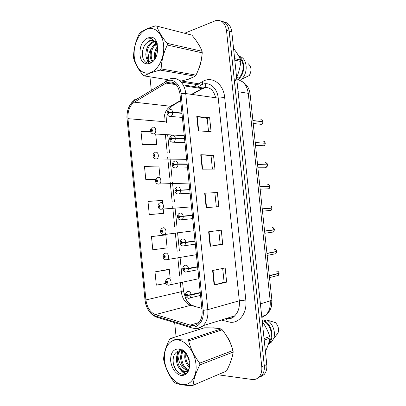 <?xml version="1.0" encoding="UTF-8"?>
<svg xmlns="http://www.w3.org/2000/svg" width="406" height="406" viewBox="0 0 406 406"><rect width="100%" height="100%" fill="white"/><g stroke="black" fill="none" stroke-linecap="round" stroke-linejoin="round"><path stroke-width="0.61" d="M185.933 79.804L188.303 79.282L190.734 78.18L188.303 79.282L185.933 79.804M213.789 327.825L211.475 327.906L216.241 328.236L213.789 327.825M167.576 82.19C174.184 80.885 178.32 84.824 179.99 94.014L202.061 310.326C202.503 315.919 201.234 320.222 198.26 323.247C195.936 325.348 193.276 325.972 190.282 325.125L155.452 314.599C150.21 312.442 147.038 307.555 145.932 299.938L127.961 118.664C127.56 111.097 129.671 105.606 134.305 102.18L167.576 82.19M167.424 80.718L134.005 100.861C128.935 104.626 126.621 110.65 127.068 118.933L144.998 299.912C146.206 308.255 149.677 313.62 155.422 315.995L190.247 326.597C197.631 329.175 204.462 320.892 203.188 310.367L181.066 93.674C180.269 84.484 173.636 78.358 167.424 80.718M257.714 378.143L261.596 375.768C263.763 373.246 264.656 369.881 264.286 365.674L229.167 31.135C228.284 25.187 225.614 21.853 221.168 21.122C225.614 21.853 228.284 25.187 229.167 31.135L264.286 365.674C264.656 369.881 263.763 373.246 261.596 375.768L257.714 378.143M222.686 268.447L224.107 282.165L214.119 285.088L226.639 282.14L225.173 267.935L212.622 270.518L214.119 285.088M224.102 282.155L226.639 282.14M218.763 230.486L220.209 244.478L210.13 246.285L222.727 244.31L221.265 230.166L208.638 231.775L210.13 246.285M220.209 244.473L222.727 244.31M198.265 130.823L211.079 131.732L209.633 117.75L196.788 116.486L198.265 130.823M208.542 131.549L207.182 118.374L196.788 116.486M207.182 118.395L209.633 117.75M202.203 169.155L214.947 169.109L213.495 155.077L200.726 154.762L202.203 169.155M212.424 169.119L211.024 155.564L200.726 154.762M211.024 155.574L213.495 155.077M206.162 207.644L218.829 206.639L217.372 192.545L204.675 193.19L206.162 207.644M216.322 206.837L214.881 192.901L204.675 193.19M214.881 192.906L217.372 192.545M198.514 69.345C200.102 66.102 201.082 62.59 201.447 58.819C201.082 62.59 200.102 66.102 198.514 69.345M199.894 46.578L196.311 40.823L199.894 46.578M229.634 364.38L232.044 357.432L229.634 364.38M230.968 344.709C229.847 341.152 228.208 337.995 226.061 335.239C228.208 337.995 229.847 341.152 230.968 344.709M218.159 374.809L252.08 379.468C254.841 379.808 257.171 378.96 259.069 376.93C261.241 374.398 262.139 371.013 261.763 366.785L226.497 30.384C225.208 23.04 221.701 19.747 215.982 20.513L184.781 33.201M155.407 45.249L154.326 45.802M151.55 48.39C149.185 51.684 148.094 55.571 148.276 60.042M148.388 61.321L148.591 63.346M149.946 76.825L151.255 89.833M174.656 322.658L176.072 336.736M177.544 351.347L177.747 353.403M177.94 355.296L178.107 356.986C179.219 364.08 182.34 368.602 187.46 370.541M167.769 269.513L155.001 271.878L156.325 285.139L165.958 283.388M160.035 177.331L158.898 166.039L144.48 166.419L145.79 179.538L155.767 179.325M150.601 131.701L141.004 131.529L142.303 144.597L155.27 145.074M164.308 235.023L151.484 236.591L152.798 249.807L167.125 247.873L165.821 234.907L164.181 235.028M162.557 202.416L162.354 200.407L147.977 201.442L149.291 214.607L162.146 213.526M149.291 214.607L163.654 213.333L163.217 209.009M163.654 213.333L162.024 213.541M145.79 179.538L155.874 179.102M142.303 144.597L156.746 144.622L155.691 134.112M156.746 144.622L155.148 145.109M151.484 236.591L165.821 234.907M170.16 278.064L169.302 269.528L167.642 269.513M155.001 271.878L169.302 269.528M260.231 376.986L264.093 374.616C266.255 372.104 267.148 368.755 266.783 364.573L231.811 31.876C230.933 25.969 228.273 22.65 223.838 21.914M260.342 124.292L261.535 124.312C262.489 123.84 262.961 122.977 262.951 121.719L252.918 120.699M262.464 121.668L252.892 120.496M181.934 113.056L172.646 112.107L169.327 112.508L168.404 111.63C167.434 112.706 167.516 113.482 168.637 113.959L169.338 112.609L168.566 113.259L168.434 112.34L168.845 112.68L169.327 112.508M169.338 112.609L172.677 112.411C172.707 114.304 172.103 115.614 170.865 116.334L169.165 116.253M181.964 113.355L172.677 112.411M261.84 119.846C262.646 120.501 263.017 121.059 262.941 121.521L262.926 121.516C262.631 120.191 261.926 119.597 260.814 119.74M153.174 127.23C155.914 126.302 156.904 132.752 154.189 133.879L153.605 133.965C151.798 133.813 150.758 132.874 150.484 131.143L151.062 130.762L151.94 131.64C152.849 130.62 152.773 129.864 151.712 129.377L151.052 130.661L151.778 130.052L151.91 130.945L151.062 130.762M152.123 130.61L151.514 130.57M151.052 130.661L150.575 130.986M152.118 130.646L151.519 130.61M262.834 145.825L263.93 145.749C264.819 145.272 265.255 144.434 265.235 143.247L265.235 143.257M264.616 143.211L255.222 142.501M184.527 138.487L175.27 137.984L171.951 138.395L171.022 137.477C170.048 138.512 170.129 139.294 171.256 139.816L171.961 138.497L171.185 139.116L171.033 138.202L171.951 138.395M171.961 138.497L175.301 138.289C175.341 140.075 174.783 141.334 173.631 142.059L171.89 142.049M184.563 138.791L175.301 138.289M255.521 145.343L263.93 145.749C264.519 145.769 264.961 144.937 265.25 143.247L255.242 142.709M264.032 141.303L265.214 143.044C264.92 141.714 264.21 141.1 263.093 141.202M265.351 167.384L266.331 167.231L267.544 164.826L257.577 164.765M266.681 164.821L257.551 164.557M187.13 163.988L177.904 163.933L174.585 164.354L173.646 163.4C172.667 164.389 172.748 165.171 173.885 165.744L174.595 164.455L173.814 165.039L173.641 164.131L174.585 164.354M174.595 164.455L177.94 164.237C177.985 165.927 177.473 167.13 176.397 167.856L174.636 167.917M187.161 164.293L177.94 164.237M174.382 164.486L174.093 164.486M267.884 188.973L268.726 188.77L269.843 186.45L259.911 186.877M259.911 186.867L269.823 186.247L259.891 186.669M189.739 189.561L177.224 190.384L176.28 189.389C175.296 190.338 175.377 191.124 176.519 191.739L177.234 190.485L176.448 191.033L176.255 190.13L177.224 190.384M189.764 189.79L178.61 190.373M177.234 190.485L180.579 190.257C180.629 191.85 180.162 193.007 179.168 193.723L178.427 194.007M189.769 189.861L180.579 190.257M177.564 190.455L176.727 190.495M268.422 184.354L269.807 186.247C269.508 184.903 268.792 184.248 267.666 184.278M262.251 208.994L272.147 208.126L262.256 209.039M262.246 208.923L272.127 207.923L262.235 208.831M192.358 215.2L179.868 216.484L178.919 215.454C177.929 216.357 178.011 217.144 179.158 217.809L179.878 216.591L179.087 217.103L178.879 216.205L179.868 216.484M192.383 215.449L179.376 216.616M192.368 215.307L179.371 216.576M179.878 216.591L183.228 216.347C183.284 217.855 182.852 218.961 181.939 219.671L180.178 219.879M192.388 215.505L183.228 216.347M270.614 205.954L272.111 207.923C271.807 206.568 271.091 205.893 269.96 205.893M155.691 152.265C158.36 151.468 159.446 157.675 156.838 158.883L156.021 159C154.26 158.797 153.25 157.853 152.991 156.163L153.58 155.843L154.458 156.757C155.376 155.782 155.3 155.026 154.229 154.488L153.57 155.747L154.3 155.168L154.453 156.056L153.58 155.843M154.656 155.686L154.036 155.671M153.57 155.747L153.174 155.99M154.65 155.726L154.036 155.711M158.208 177.366C160.822 176.696 161.989 182.68 159.487 183.948L158.447 184.106C156.736 183.852 155.757 182.903 155.508 181.243L156.102 180.995L156.985 181.944C157.909 181.01 157.832 180.249 156.757 179.67L156.092 180.898L156.828 180.355L156.995 181.233L156.102 180.995M157.188 180.827L156.559 180.843M156.092 180.898L155.483 181.01L155.94 181.035M157.183 180.868L156.564 180.883M160.735 202.533C163.288 201.985 164.531 207.76 162.141 209.09L160.883 209.278C159.218 208.983 158.269 208.024 158.025 206.395L158.629 206.212L159.517 207.202C160.446 206.304 160.37 205.543 159.289 204.918L158.619 206.116L159.36 205.603L159.543 206.481L158.629 206.212M158.619 206.116L159.091 206.081M159.72 206.075L159.096 206.121M134.259 56.693C135.32 67.939 142.846 75.445 150.717 72.527C158.604 69.781 164.836 56.698 163.572 44.812C162.42 32.881 154.153 25.725 146.373 29.328C138.573 32.759 133.087 45.487 134.259 56.693M182.177 80.83C187.481 79.495 191.784 77.962 195.088 76.226L195.986 75.125C199.493 68.112 201.574 60.682 202.234 52.841L202.071 51.278C200.097 46.188 196.697 40.798 191.871 35.114L155.752 25.837C148.657 27.831 143.394 30.161 139.963 32.83L139.121 34.038C135.553 41.463 133.686 49.121 133.523 57.002L133.681 58.576C135.178 63.854 138.37 69.482 143.272 75.455L144.282 75.917L167.901 79.708M195.088 76.226L160.228 70.101C153.087 71.816 147.774 73.755 144.282 75.917M160.228 70.101L161.131 68.913L195.986 75.125M202.234 52.841L167.348 45.03C163.593 52.729 161.522 60.687 161.131 68.913M167.348 45.03L167.181 43.361L202.071 51.278M157.447 46.563C155.336 49.405 154.316 52.658 154.387 56.312L154.803 59.19M157.624 48.045C156.107 50.628 155.381 53.45 155.442 56.52L155.549 57.86M155.858 43.224C152.052 46.01 150.144 50.09 150.139 55.465C150.281 58.327 151.052 60.469 152.453 61.89M156.28 43.894C152.864 46.802 151.174 50.73 151.205 55.678C151.321 58.119 151.91 60.042 152.966 61.443M156.386 41.417L154.539 41.255M154.082 41.305L153.443 41.437C148.571 43.508 146.028 47.898 145.82 54.612C146.307 59.961 148.317 62.534 151.849 62.326M156.427 41.493L155.046 41.569M154.549 41.676L154.529 41.681C149.657 43.746 147.114 48.126 146.906 54.825C147.211 59.22 148.738 61.793 151.494 62.544M157.63 47.223L156.005 43.457C154.351 40.874 152.27 39.925 149.758 40.61L145.81 43.752C143.491 46.695 142.354 50.171 142.399 54.176C142.42 63.981 151.387 66.614 155.442 58.078M157.33 44.056L154.519 41.245M152.595 40.57L150.174 40.701L145.967 43.543M139.969 54.379C140.862 69.137 157.112 65.762 157.462 50.136L157.188 43.361C156.026 40.006 154.214 37.885 151.753 36.992L147.063 38.154C142.039 41.25 139.669 46.66 139.969 54.379M147.063 38.154C150.733 37.707 153.712 39.478 156.005 43.457M191.871 35.114L155.752 25.837M156.812 26.228C158.533 31.429 161.989 37.139 167.181 43.361M156.686 42.051L156.168 42.528M155.711 42.995L154.98 43.838M153.204 37.697L150.575 38.453M146.414 58.129L148.494 63.341M152.96 37.545L150.083 38.301M164.557 360.3C165.653 371.876 173.666 383.234 182.106 384.563C190.556 386.07 197.275 376.56 195.966 364.233C194.773 351.921 185.948 340.517 177.615 339.923C169.256 339.142 163.344 348.703 164.557 360.3M163.694 359.549L163.785 360.366C165.536 368.09 168.937 375.291 173.976 381.97L175.057 382.959C178.975 384.497 184.669 385.411 192.134 385.7L226.462 371.074C230.055 364.289 232.298 357.96 233.181 352.088L233.014 350.469C230.775 343.014 227.172 336.122 222.214 329.794L221.097 328.931C216.774 328.099 211.196 327.728 204.375 327.82L170.596 338.462L169.688 339.198C166.024 346.354 163.999 352.865 163.623 358.737L163.694 359.549M233.181 352.088L199.853 364.892C195.986 372.302 193.738 379.011 193.104 385.015M199.853 364.892L199.676 363.167L233.014 350.469M192.134 385.7L226.462 371.074M185.293 352.2L185.05 353.088M185.024 353.19L184.7 356.838C185.009 361.289 186.547 364.75 189.313 367.232M185.984 353.073L185.826 354.017M185.821 354.062L185.709 356.473C185.953 360.34 187.191 363.512 189.435 365.999M183.147 350.175L182.573 350.865M182.289 351.281C181.112 353.144 180.553 355.483 180.614 358.3C181.345 364.882 183.877 368.881 188.206 370.287M183.603 350.51L183.025 351.408M182.928 351.596C182.015 353.342 181.589 355.453 181.639 357.93C182.248 364.025 184.568 367.958 188.597 369.734M182.253 349.698L181.228 350.023M179.949 350.754L179.498 351.119C177.392 353.108 176.382 356.001 176.463 359.787C176.554 368.257 184.202 375.088 187.983 370.546L188.531 370.338M182.223 349.688L181.401 350.119M180.508 350.789C178.427 352.778 177.427 355.656 177.508 359.411C177.6 367.293 184.36 374.017 188.343 370.764M189.506 361.802L187.673 356.955C186.547 354.702 185.126 353.007 183.405 351.88C181.02 350.439 178.863 350.388 176.935 351.733L176.767 351.86C174.296 353.697 173.083 356.666 173.134 360.767C173.266 374.987 189.145 379.945 189.404 366.202L189.135 359.422C187.902 355.514 185.973 352.469 183.339 350.292L178.32 348.937C172.931 349.302 170.378 353.347 170.667 361.061C171.819 368.364 174.996 373.099 180.198 375.276C185.446 376.179 188.511 373.155 189.404 366.202M178.32 348.937L182.609 350.891C184.684 352.393 186.374 354.413 187.673 356.955M222.214 329.794L188.643 340.888L187.506 339.944L221.097 328.931M188.643 340.888C190.647 348.739 194.327 356.163 199.676 363.167M170.596 338.462C174.453 339.457 180.091 339.954 187.506 339.944M179.447 348.932L179.274 349.185M178.295 351.017L177.346 354.276M182.456 371.323L186.014 373.682M173.565 364.228L175.468 369.079M181.979 349.576L181.69 350.287M181.446 350.977L180.67 356.346M177.762 351.236L176.554 357.498M180.426 369.764C182.01 371.871 183.745 373.256 185.623 373.926M235.069 81.114C238.109 74.887 240.032 68.345 240.839 61.489L240.687 60.042C239.088 56.363 236.708 52.481 233.546 48.4M236.668 77.551L238.799 77.952C244.016 73.293 244.645 62.534 239.905 58.378M238.799 77.952L238.89 78.815C245.239 73.532 245.351 60.25 239.043 56.703M238.89 78.815L241.372 79.277L241.971 78.698C248.254 72.735 247.32 59.2 240.459 56.713L238.779 56.216M241.372 79.277L249.299 75.541C251.893 70.588 251.466 66.589 248.03 63.559M240.839 61.489L234.78 60.134M234.627 58.667L240.687 60.042M239.652 78.957L237.88 79.794M265.412 351.545C267.666 346.734 269.188 342.197 269.985 337.944L269.828 336.452C268.046 331.205 265.519 326.196 262.246 321.425M269.077 341.811C273.674 336.777 270.975 325.165 264.443 321.664L262.794 322.227M268.599 343.446L268.904 343.171C274.72 338.203 271.903 324.501 264.352 320.781L264.443 321.664M268.442 343.948L271.269 342.233L273.568 338.741C276.187 332.565 272.659 322.978 266.732 319.969L264.352 320.781M269.224 343.638L270.056 342.715M276.745 334.96L278.034 332.935C279.176 329.164 278.313 325.734 275.441 322.648L266.732 319.969M269.985 337.944L264.215 340.162M264.057 338.65L269.828 336.452M262.149 320.517L264.392 321.187M264.59 231.1L274.456 229.852L264.605 231.253M274.415 229.649L264.58 231.044M194.976 240.91L182.522 242.661L181.568 241.59C180.574 242.453 180.65 243.24 181.807 243.95L182.533 242.763L182.025 242.768L181.736 243.24L181.507 242.346L182.522 242.661M194.992 241.037L182.025 242.768M182.533 242.763L185.887 242.514L184.71 245.691L183.705 246.066M195.007 241.215L185.887 242.514M272.802 227.604L274.42 229.649C274.116 228.289 273.395 227.588 272.259 227.553L272.096 227.578M274.618 253.933L275.918 253.674L276.77 251.624L275.735 251.613M274.989 249.299C275.882 249.512 276.466 250.218 276.745 251.421L266.935 253.308M186.943 268.696L197.61 266.696L185.182 268.904L184.222 267.798C183.223 268.615 183.299 269.401 184.461 270.163L185.192 269.011L184.684 268.99L184.39 269.452L184.146 268.559L185.182 268.904M185.085 268.914L184.684 268.99M185.192 269.011L188.546 268.747L187.476 271.787L185.791 272.132M197.641 266.991L188.546 268.747M267.158 255.399L275.918 253.674L276.77 251.624L266.96 253.517M277.075 275.725L278.313 275.415L279.089 273.451L278.359 273.416M276.242 271.178L276.877 271.025C278.024 271.132 278.749 271.873 279.049 273.248L269.295 275.623M200.244 292.538L187.846 295.223L186.887 294.076C185.877 294.847 185.958 295.639 187.125 296.451L187.861 295.329L187.349 295.289L187.054 295.735L186.796 294.847L187.846 295.223M187.861 295.329L191.221 295.055L190.247 297.958L188.617 298.364M200.275 292.843L191.221 295.055M279.074 273.456L269.32 275.836M163.273 227.766C165.765 227.335 167.074 232.922 164.795 234.298L163.329 234.521C161.715 234.186 160.791 233.217 160.558 231.613L161.167 231.501L162.06 232.521C162.994 231.669 162.918 230.902 161.832 230.232L161.157 231.4L161.898 230.923L162.101 231.796L161.167 231.501M162.258 231.313L161.629 231.39M161.157 231.4L160.532 231.374C160.482 229.852 161.126 228.745 162.466 228.06M162.258 231.354L161.634 231.425M163.831 256.754L163.09 256.902L163.709 256.851L164.608 257.911C165.546 257.099 165.47 256.333 164.379 255.618L163.699 256.754L164.445 256.308L164.663 257.176L163.709 256.851M164.795 256.658L164.176 256.759M163.699 256.754L163.07 256.658C163.019 255.176 163.628 254.09 164.897 253.4L165.81 253.065C168.251 252.75 169.622 258.165 167.45 259.576L165.922 259.85M164.8 256.699L164.176 256.8M165.902 282.14L165.633 282.251L166.257 282.272L167.16 283.368C168.109 282.596 168.028 281.83 166.932 281.069L166.247 282.175L166.729 282.2L166.998 281.759L167.231 282.627L166.257 282.272M167.333 282.074L166.729 282.2M166.247 282.175L165.607 282.008C165.557 280.576 166.135 279.511 167.338 278.8L168.358 278.43C170.748 278.227 172.169 283.484 170.104 284.931L168.617 285.256M167.343 282.114L166.729 282.241M215.627 97.734C213.693 89.919 209.674 86.61 203.568 87.808L191.53 94.365M199.077 83.58L202.655 81.525C211.902 75.724 223.518 83.727 224.68 97.526L245.818 300.044L239.317 300.785L218.23 98.1C217.367 88.29 209.902 81.728 202.898 84.199L197.321 87.092M245.818 300.044C247.325 312.524 239.753 323.13 230.491 322.298L221.25 320.05M226.035 318.563L227.116 318.674C229.938 318.791 232.445 317.868 234.638 315.898C238.276 312.31 239.834 307.271 239.317 300.785L207.836 309.636C208.385 316.558 206.816 321.897 203.137 325.663C200.655 327.952 197.808 328.865 194.596 328.393M181.112 82.068L200.985 85.224L197.626 87.138M168.028 79.652L167.465 79.916C166.419 79.952 165.739 80.535 165.43 81.662M144.998 299.912L127.068 118.933M155.422 315.995L156.229 317.025L157.782 317.497M136.091 99.11C135.036 99.186 134.34 99.764 134.005 100.861M190.247 326.597L191.033 327.667L192.657 328.124M203.188 310.367L207.836 309.636L185.725 93.553L181.066 93.674M170.16 78.871C177.224 76.171 184.816 83.098 185.725 93.553L218.23 98.1L224.68 97.526M194.251 86.351L197.22 84.646M261.763 366.785L266.783 364.573M226.497 30.384L231.811 31.876M202.655 81.525L202.574 84.149M202.472 84.346L200.985 85.224L202.381 84.382L179.68 80.698M226.411 318.614L227.472 321.791M145.932 299.938L181.249 291.691C182.319 298.831 185.456 303.373 190.658 305.317L201.858 308.347M155.452 314.599L190.658 305.317L193.632 305.845M190.282 325.125L198.965 322.506M165.755 83.047L176.189 84.656M183.588 85.793L202.33 88.635L192.038 94.436M134.305 102.18L170.464 106.25C165.836 109.427 163.704 114.568 164.075 121.668C165.521 121.795 166.303 122.033 166.409 122.379L166.414 122.439M180.655 100.5L170.464 106.25L171.033 106.27L168.622 109.985M127.961 118.664L164.075 121.668M165.389 134.69L167.211 152.747M167.688 157.452L169.698 177.351M170.175 182.045L172.19 202.01M172.662 206.705L174.666 226.512M175.321 233.014L177.168 251.289M177.828 257.825L179.675 276.126M180.345 282.718L181.249 291.691L183.441 290.772M174.012 104.246C173.398 105.53 172.403 106.21 171.033 106.27L180.685 100.83M205.624 83.722C205.72 86.833 204.619 88.472 202.33 88.635L203.056 87.985L183.111 84.884M206.568 207.608L205.086 193.175M202.614 169.155L201.137 154.782M198.676 130.854L197.204 116.542M210.536 246.219L209.044 231.724M214.52 284.982L213.028 270.437M261.834 317.497L265.707 315.163C269.198 311.707 270.695 306.956 270.198 300.907L248.269 93.334C246.975 85.159 243.158 80.601 236.835 79.662M238.099 91.715L248.269 93.334L250.121 94.263M241.712 81.317C246.554 83.935 249.355 88.224 250.111 94.192L271.873 299.978L270.198 300.907L260.398 303.855M261.728 316.477L265.707 315.163C268.721 312.828 270.675 309.717 271.563 305.825L271.868 299.927M260.804 124.337L260.368 124.2M169.855 109.478C171.307 109.25 172.24 110.122 172.646 112.107M184.243 135.68L152.651 133.843M263.788 145.744L262.743 145.693M172.469 135.244C173.93 135.071 174.864 135.985 175.27 137.984M266.184 167.231L265.133 167.231M267.508 164.618C267.209 163.283 266.498 162.649 265.377 162.715M175.087 161.075C176.559 160.969 177.498 161.918 177.904 163.933M268.579 188.775L267.549 188.826M177.716 186.983C179.193 186.933 180.137 187.922 180.548 189.947M269.731 210.486L271.127 210.354L272.132 208.126M270.969 210.369L269.975 210.465M180.35 212.957C181.832 212.972 182.786 214.003 183.197 216.038M186.658 159.335L155.275 158.908M189.079 183.065L157.914 184.04M191.505 206.867L160.568 209.242M272.167 232.186L273.522 231.988L274.441 229.852M273.36 232.009L272.416 232.151M182.989 239.002C184.486 239.083 185.44 240.149 185.852 242.204M276.73 251.426C276.43 250.055 275.71 249.335 274.568 249.264L274.162 249.34M275.75 253.709L274.872 253.882M197.915 269.716L185.608 272.111C182.187 270.081 181.832 267.889 184.557 265.524L185.638 265.123C187.141 265.265 188.1 266.366 188.516 268.437M278.135 275.461L277.344 275.654M200.539 295.39L188.191 298.319C184.913 296.456 184.547 294.269 187.1 291.752L188.293 291.31C189.805 291.518 190.769 292.66 191.19 294.746M193.941 230.745L163.958 234.607M163.608 234.602L163.237 234.511M228.598 318.806C231.141 318.669 233.156 317.7 234.638 315.898L203.137 325.663C199.382 328.439 195.347 329.109 191.033 327.667L156.229 317.025C149.87 314.188 146.104 308.458 144.922 299.836M134.305 100.155C128.88 104.596 126.444 110.899 127.007 119.059M259.069 376.93L264.093 374.616M167.059 82.388L175.113 83.641M167.13 113.873L166.409 122.379M167.668 134.828L169.485 152.808M169.962 157.492L171.966 177.31M172.438 181.984L174.448 201.863M174.92 206.542L176.915 226.269M177.569 232.739L179.411 250.938M180.071 257.45L181.913 275.674M182.578 282.236L183.446 290.813L185.557 298.329C187.369 301.049 186.511 301.622 191.627 305.19M253.212 123.52L261.535 124.312C262.134 124.393 262.611 123.531 262.966 121.724M168.901 109.828C167.287 110.199 166.643 113.614 167.368 114.588C168.003 115.817 169.003 116.426 170.363 116.415L182.38 117.42M152.25 127.57C151.042 128.215 150.448 129.321 150.459 130.889M171.586 135.574C168.399 137.132 169.444 142.318 172.875 142.181L184.948 142.592M257.835 167.231L266.331 167.231C266.894 167.211 267.3 166.404 267.544 164.826M174.281 161.38C171.55 162.72 171.21 167.409 175.397 168.018L187.526 167.845M266.229 162.806L267.524 164.623M260.155 189.181L268.726 188.77C269.274 188.688 269.65 187.917 269.843 186.45M176.996 187.252C174.032 188.338 174.128 193.637 177.935 193.931L190.109 193.185M262.484 211.191L271.127 210.354L272.147 208.126M179.513 213.272C176.382 214.607 177.199 219.773 180.477 219.915L192.703 218.611M154.838 152.58C153.539 153.28 152.915 154.392 152.966 155.914M157.442 177.65C156.092 178.33 155.437 179.452 155.483 181.005M160.055 202.787C158.644 203.447 157.959 204.568 158.005 206.157M154.529 41.681L153.448 41.437M150.174 40.701L149.758 40.61M152.001 37.92L151.458 37.794M180.467 350.784L179.498 351.119M183.405 351.88L182.609 350.891M244.432 77.932L241.971 78.698M271.269 342.233L268.904 343.171M278.034 332.935L273.568 338.741M264.819 233.262L273.522 231.988L274.456 229.852M182.025 239.367C179.066 240.728 179.863 245.752 183.04 245.975L195.306 244.123M269.508 277.597L278.313 275.415L279.089 273.451M277.176 271.051C278.196 271.299 278.826 272.035 279.064 273.243M196.387 254.694L165.79 259.835C164.222 259.464 163.324 258.485 163.09 256.902M198.833 278.719L168.262 285.22C166.739 284.809 165.861 283.824 165.633 282.251"/></g></svg>
